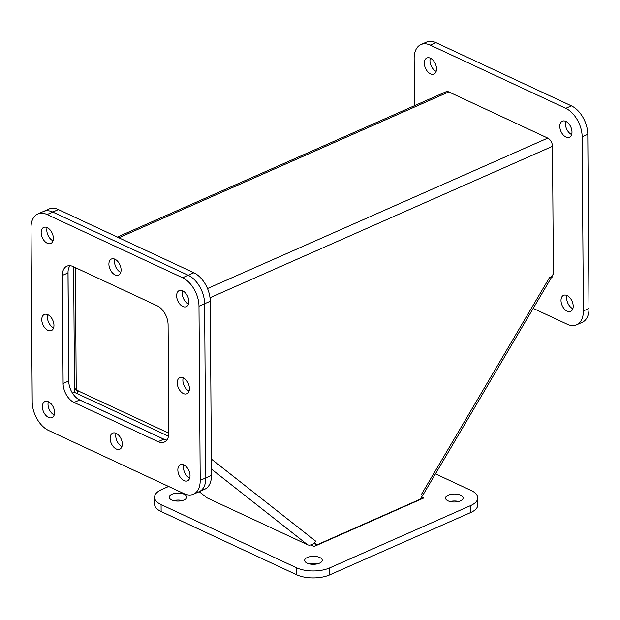<?xml version="1.0" encoding="UTF-8"?>
<svg xmlns="http://www.w3.org/2000/svg" width="620" height="620" viewBox="0 0 620 620"><rect width="100%" height="100%" fill="white"/><g stroke="black" fill="none" stroke-linecap="round" stroke-linejoin="round"><path stroke-width="0.93" d="M189.635 478.129A8.789 5.41 66.1 0 1 183.846 464.938A8.789 5.41 66.1 0 0 189.635 478.129A8.789 5.41 66.1 0 0 189.681 478.144A8.789 5.41 66.1 0 1 189.635 478.129M188.418 303.986A8.789 5.41 66.1 0 1 182.629 290.796A8.789 5.41 66.1 0 0 188.418 303.986A8.789 5.41 66.1 0 0 188.472 304.009A8.789 5.41 66.1 0 1 188.418 303.986M52.948 240.785A8.789 5.41 66.1 0 1 47.151 227.594A8.789 5.41 66.1 0 0 52.948 240.785A8.789 5.41 66.1 0 0 52.994 240.808A8.789 5.41 66.1 0 1 52.948 240.785M54.165 414.92A8.789 5.41 66.1 0 1 48.368 401.729A8.789 5.41 66.1 0 0 54.165 414.92A8.789 5.41 66.1 0 0 54.211 414.943A8.789 5.41 66.1 0 1 54.165 414.92M37.774 213.993L43.408 211.505A23.452 14.438 66.1 0 1 52.747 212.056A23.452 14.438 -113.9 0 0 43.408 211.505L49.042 209.01A23.452 14.438 66.1 0 1 58.381 209.568L193.851 272.769A23.452 14.438 66.1 0 1 210.258 301.25L211.474 475.385A23.452 14.438 66.1 0 1 204.701 489.257L199.067 491.745A23.452 14.438 -113.9 0 0 205.84 477.881A23.452 14.438 66.1 0 1 199.067 491.745L193.432 494.241A23.452 14.438 66.1 0 1 184.094 493.683L48.616 430.482A23.452 14.438 66.1 0 1 32.217 402L31 227.858A23.452 14.438 66.1 0 1 37.774 213.993A23.452 14.438 66.1 0 1 47.112 214.551L182.582 277.752A23.452 14.438 66.1 0 1 198.989 306.233L200.206 480.368A23.452 14.438 66.1 0 1 193.432 494.241M73.648 266.809L74.524 392.39L168.5 436.232M198.989 306.233L204.623 303.746L205.84 477.881L204.623 303.746A23.452 14.438 -113.9 0 0 188.217 275.264A23.452 14.438 66.1 0 1 204.623 303.746L210.258 301.25M47.112 214.551L52.747 212.056L188.217 275.264L52.747 212.056L58.381 209.568M72.556 393.258L74.524 392.39M164.711 439.588L78.709 399.466M68.797 382.246L68.029 271.707M307.365 557.465A8.789 3.991 179.6 0 1 316.89 556.613A8.789 3.991 179.6 0 1 322.245 560.24A8.789 3.991 179.6 0 1 319.548 563.146A8.789 3.991 179.6 0 1 310.031 563.999A8.789 3.991 179.6 0 1 304.668 560.364A8.789 3.991 179.6 0 1 307.365 557.465M317.765 563.758A8.789 3.991 -0.4 0 0 309.202 563.812M171.895 494.256A8.789 3.991 179.6 0 1 181.412 493.404A8.789 3.991 179.6 0 1 186.775 497.039A8.789 3.991 179.6 0 1 184.078 499.937A8.789 3.991 179.6 0 1 174.553 500.789A8.789 3.991 179.6 0 1 169.198 497.163A8.789 3.991 179.6 0 1 171.895 494.256M182.296 500.549A8.789 3.991 -0.4 0 0 173.724 500.611M448.237 495.179A8.789 3.991 179.6 0 1 457.754 494.326A8.789 3.991 179.6 0 1 463.117 497.953A8.789 3.991 179.6 0 1 460.42 500.859A8.789 3.991 179.6 0 1 450.895 501.712A8.789 3.991 179.6 0 1 445.54 498.077A8.789 3.991 179.6 0 1 448.237 495.179M458.637 501.471A8.789 3.991 -0.4 0 0 450.066 501.526M168.625 486.468L161.727 489.513A23.452 10.649 -0.4 0 0 154.535 497.263A23.452 10.649 -0.4 0 0 161.084 504.571L296.554 567.781A23.452 10.649 -0.4 0 0 329.716 567.889L470.588 505.602A23.452 10.649 -0.4 0 0 477.78 497.852A23.452 10.649 -0.4 0 0 471.231 490.544L435.457 473.85M421.678 496.876L423.91 497.914L314.053 546.491L310.806 544.972M154.535 497.263L154.582 504.231A23.452 10.649 -0.4 0 0 161.13 511.539L296.6 574.74A23.452 10.649 -0.4 0 0 329.762 574.856L470.634 512.57A23.452 10.649 -0.4 0 0 477.826 504.82L477.78 497.852M416.268 501.293L415.881 501.115M78.174 391.786L74.493 388.887M118.846 237.778L448.748 91.907A6.758 4.162 -113.9 0 0 446.059 91.745L117.366 237.08M75.377 267.615L76.229 389.252L74.493 388.438M77.105 393.591L78.585 391.096L76.229 389.252M448.748 91.907L547.762 138.097A6.758 4.162 66.1 0 1 552.49 146.305L553.381 273.924L550.823 277.636M199.198 491.683L207.026 497.845L307.559 544.747A6.758 5.107 -51.8 0 0 315.658 541.159L314.518 543.089L316.836 544.903L420.344 499.139L422.623 495.287L421.468 494.373A6.758 0.775 30.6 0 1 421.763 494.613M422.553 495.403A6.758 0.775 30.6 0 1 422.6 495.62L551.079 278.109A6.758 0.775 -149.4 0 0 549.948 276.861L551.103 277.768M313.712 543.446L316.836 544.903M315.658 541.159L211.358 459.056M78.585 391.096L168.842 433.202M430.365 58.195A8.789 5.41 66.1 0 1 436.209 66.371A8.789 5.41 66.1 0 1 433.969 74.059A8.789 5.41 66.1 0 1 430.474 73.85A8.789 5.41 66.1 0 1 424.63 65.681A8.789 5.41 66.1 0 1 426.862 57.985A8.789 5.41 66.1 0 1 430.365 58.195M430.319 58.172A8.789 5.41 -113.9 0 0 436.108 71.362A8.789 5.41 -113.9 0 0 436.154 71.385M565.835 121.396A8.789 5.41 66.1 0 1 571.679 129.572A8.789 5.41 66.1 0 1 569.447 137.268A8.789 5.41 66.1 0 1 565.944 137.059A8.789 5.41 66.1 0 1 560.1 128.883A8.789 5.41 66.1 0 1 562.34 121.195A8.789 5.41 66.1 0 1 565.835 121.396M565.789 121.381A8.789 5.41 -113.9 0 0 571.586 134.563A8.789 5.41 -113.9 0 0 571.632 134.587M567.052 295.538A8.789 5.41 66.1 0 1 572.896 303.707A8.789 5.41 66.1 0 1 570.663 311.403A8.789 5.41 66.1 0 1 567.161 311.194A8.789 5.41 66.1 0 1 561.317 303.025A8.789 5.41 66.1 0 1 563.557 295.329A8.789 5.41 66.1 0 1 567.052 295.538M567.005 295.515A8.789 5.41 -113.9 0 0 572.795 308.706A8.789 5.41 -113.9 0 0 572.849 308.729M533.2 308.38L567.254 324.26A23.452 14.438 -113.9 0 0 576.592 324.818A23.452 14.438 -113.9 0 0 583.366 310.953L582.149 136.811A23.452 14.438 -113.9 0 0 565.75 108.33L430.272 45.128A23.452 14.438 -113.9 0 0 420.933 44.578A23.452 14.438 -113.9 0 0 414.16 58.443L414.493 105.702M552.056 276.163L552.064 277.241L551.56 277.008M576.592 324.818L582.226 322.322A23.452 14.438 -113.9 0 0 589 308.458L587.783 134.323A23.452 14.438 -113.9 0 0 571.384 105.842L435.907 42.633A23.452 14.438 -113.9 0 0 426.568 42.082L420.933 44.578M48.414 401.752A8.789 5.41 66.1 0 1 54.265 409.929A8.789 5.41 66.1 0 1 52.026 417.617A8.789 5.41 66.1 0 1 48.53 417.415A8.789 5.41 66.1 0 1 42.679 409.239A8.789 5.41 66.1 0 1 44.919 401.543A8.789 5.41 66.1 0 1 48.414 401.752M47.205 227.618A8.789 5.41 66.1 0 1 53.049 235.786A8.789 5.41 66.1 0 1 50.809 243.482A8.789 5.41 66.1 0 1 47.314 243.272A8.789 5.41 66.1 0 1 41.47 235.104A8.789 5.41 66.1 0 1 43.702 227.408A8.789 5.41 66.1 0 1 47.205 227.618M182.675 290.819A8.789 5.41 66.1 0 1 188.519 298.995A8.789 5.41 66.1 0 1 186.287 306.683A8.789 5.41 66.1 0 1 182.784 306.481A8.789 5.41 66.1 0 1 176.94 298.305A8.789 5.41 66.1 0 1 179.18 290.61A8.789 5.41 66.1 0 1 182.675 290.819M114.94 259.214A8.789 5.41 66.1 0 1 120.784 267.39A8.789 5.41 66.1 0 1 118.544 275.086A8.789 5.41 66.1 0 1 115.049 274.877A8.789 5.41 66.1 0 1 109.205 266.701A8.789 5.41 66.1 0 1 111.437 259.013A8.789 5.41 66.1 0 1 114.94 259.214M120.73 272.405A8.789 5.41 66.1 0 1 120.683 272.382A8.789 5.41 66.1 0 1 114.894 259.199M47.81 314.681A8.789 5.41 66.1 0 1 53.653 322.857A8.789 5.41 66.1 0 1 51.421 330.553A8.789 5.41 66.1 0 1 47.918 330.344A8.789 5.41 66.1 0 1 42.075 322.168A8.789 5.41 66.1 0 1 44.315 314.479A8.789 5.41 66.1 0 1 47.81 314.681M53.607 327.872A8.789 5.41 66.1 0 1 53.552 327.848A8.789 5.41 66.1 0 1 47.763 314.666M116.157 433.357A8.789 5.41 66.1 0 1 122 441.525A8.789 5.41 66.1 0 1 119.761 449.221A8.789 5.41 66.1 0 1 116.266 449.012A8.789 5.41 66.1 0 1 110.422 440.843A8.789 5.41 66.1 0 1 112.654 433.147A8.789 5.41 66.1 0 1 116.157 433.357M121.946 446.547A8.789 5.41 66.1 0 1 121.9 446.524A8.789 5.41 66.1 0 1 116.103 433.334M183.287 377.89A8.789 5.41 66.1 0 1 189.131 386.058A8.789 5.41 66.1 0 1 186.891 393.754A8.789 5.41 66.1 0 1 183.396 393.545A8.789 5.41 66.1 0 1 177.553 385.377A8.789 5.41 66.1 0 1 179.785 377.681A8.789 5.41 66.1 0 1 183.287 377.89M189.077 391.081A8.789 5.41 66.1 0 1 189.03 391.057A8.789 5.41 66.1 0 1 183.233 377.867M183.892 464.961A8.789 5.41 66.1 0 1 189.736 473.13A8.789 5.41 66.1 0 1 187.504 480.825A8.789 5.41 66.1 0 1 184 480.616A8.789 5.41 66.1 0 1 178.157 472.448A8.789 5.41 66.1 0 1 180.389 464.752A8.789 5.41 66.1 0 1 183.892 464.961M166.819 440.053A15.632 9.626 66.1 0 1 163.742 439.193L79.678 399.97A15.632 9.626 66.1 0 1 68.743 380.982L67.991 272.932A15.632 9.626 66.1 0 1 70.021 265.685M74.044 402.465A15.632 9.626 66.1 0 1 63.108 383.478L62.356 275.427A15.632 9.626 66.1 0 1 66.875 266.181A15.632 9.626 66.1 0 1 73.098 266.553L157.155 305.769A15.632 9.626 66.1 0 1 168.09 324.756L168.849 432.807A15.632 9.626 66.1 0 1 164.331 442.052A15.632 9.626 66.1 0 1 158.108 441.68L74.044 402.465L79.678 399.97M211.474 475.385L200.206 480.368M193.851 272.769L182.582 277.752M470.588 505.602L470.634 512.57M329.716 567.889L329.762 574.856M296.554 567.781L296.6 574.74M161.084 504.571L161.13 511.539M207.514 288.548L547.762 138.097M421.468 494.373L549.948 276.861M552.49 146.305L210.017 297.732M211.428 469.077L307.559 544.747M582.149 136.811L587.783 134.323M571.384 105.842L565.75 108.33M583.366 310.953L589 308.458M430.272 45.128L435.907 42.633M63.108 383.478L68.743 380.982M163.742 439.193L158.108 441.68M67.991 272.932L62.356 275.427"/></g></svg>
